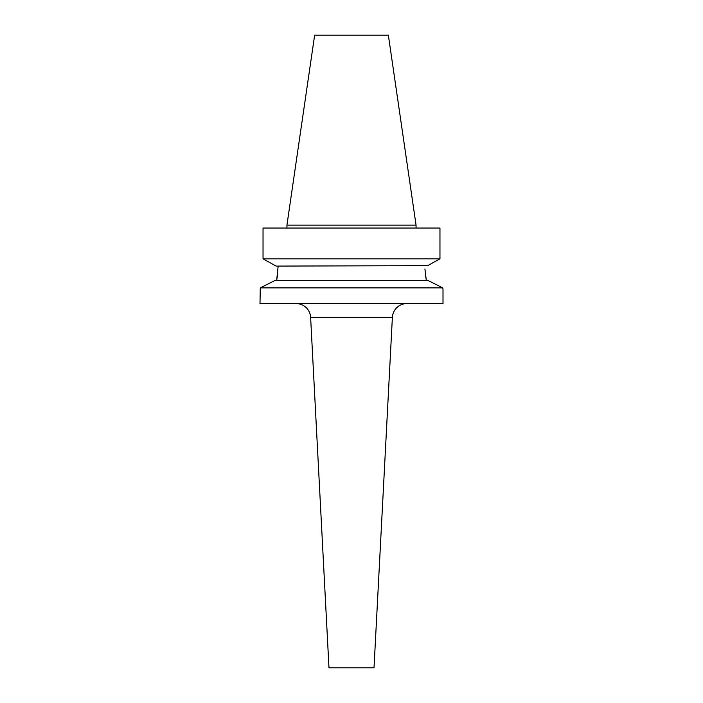 <?xml version="1.0" encoding="UTF-8"?>
<svg xmlns="http://www.w3.org/2000/svg" width="703" height="703" viewBox="0 0 703 703"><rect width="100%" height="100%" fill="white"/><g stroke="black" fill="none" stroke-linecap="round" stroke-linejoin="round"><path stroke-width="1.05" d="M296.112 303.564A14.526 14.526 0 0 1 310.621 317.334L328.986 667.85L374.014 667.85L392.379 317.334L310.621 317.334M406.888 303.564A14.526 14.526 0 0 0 392.379 317.334M428.355 280.62L442.714 287.879L443.004 289.047L442.714 287.879L428.355 280.62L274.645 280.62L260.286 287.879L442.714 287.879M424.92 268.968L426.352 280.62L425.297 273.836M427.67 265.655L276.112 266.094L263.036 258.836L439.964 258.836L427.67 265.655L439.964 258.836L439.964 228.036L263.036 228.036L263.036 258.836L275.33 265.655M314.645 35.15L388.355 35.15L416.062 225.136L286.938 225.136L314.645 35.15M416.062 228.036L416.062 225.136M286.938 228.036L286.938 225.136M260.286 287.879L259.996 303.564L443.004 303.564L443.004 289.047M260.602 287.72L263.757 286.13M267.509 284.232L274.645 280.62M278.151 266.094L276.648 280.62L277.703 273.836M263.036 258.836L263.036 228.036"/></g></svg>
